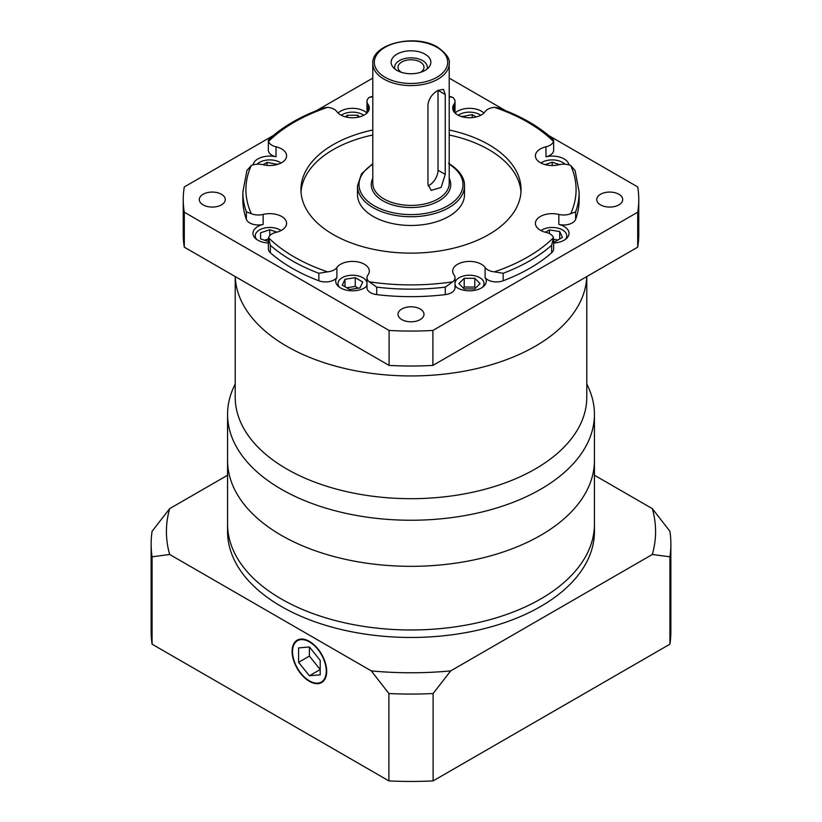 <?xml version="1.0" encoding="UTF-8"?>
<svg xmlns="http://www.w3.org/2000/svg" width="822" height="822" viewBox="0 0 822 822"><rect width="100%" height="100%" fill="white"/><g stroke="black" fill="none" stroke-linecap="round" stroke-linejoin="round"><path stroke-width="1.23" d="M586.785 383.915L588.254 387.09A183.429 105.904 180 0 1 594.429 414.339A183.429 105.904 180 0 1 481.199 512.188A183.429 105.904 180 0 1 281.299 489.224A183.429 105.904 180 0 1 227.571 414.339A183.429 105.904 180 0 1 233.746 387.09L235.215 383.915M227.571 414.339L227.571 460.423A183.429 105.904 0 0 0 281.299 535.307A183.429 105.904 0 0 0 481.199 558.272A183.429 105.904 0 0 0 594.429 460.423L594.429 531.567A183.429 105.904 180 0 1 481.199 629.405A183.429 105.904 180 0 1 281.299 606.451A183.429 105.904 180 0 1 227.571 531.567L227.571 524.076A183.429 105.904 0 0 0 281.299 598.961A183.429 105.904 0 0 0 481.199 621.915A183.429 105.904 0 0 0 594.429 524.076A183.429 105.904 0 0 1 481.199 621.915A183.429 105.904 0 0 1 281.299 598.961A183.429 105.904 0 0 1 227.571 524.076L227.571 460.423A183.429 105.904 0 0 0 281.299 535.307A183.429 105.904 0 0 0 481.199 558.272A183.429 105.904 0 0 0 594.429 460.423L594.429 414.339M286.703 346.226A175.785 101.486 0 0 0 476.575 368.626A175.785 101.486 0 0 0 586.754 276.582A175.785 101.486 0 0 1 476.575 368.626A175.785 101.486 0 0 1 286.703 346.226A175.785 101.486 0 0 1 235.246 276.582A175.785 101.486 0 0 0 286.703 346.226M235.215 276.562L235.215 397.201A175.785 101.486 0 0 0 286.703 468.961A175.785 101.486 0 0 0 478.27 490.96A175.785 101.486 0 0 0 586.785 397.201L586.785 276.562M326.262 671.101A23.848 13.769 -120 0 0 315.853 647.109A23.848 13.769 -120 0 0 297.472 640.718A23.848 13.769 -120 0 0 292.54 651.63A23.848 13.769 -120 0 0 302.948 675.633A23.848 13.769 -120 0 0 321.32 682.024A23.848 13.769 -120 0 0 326.262 671.101M292.108 651.384A24.455 14.118 -120 0 0 302.784 675.992A24.455 14.118 -120 0 0 321.628 682.548A24.455 14.118 -120 0 0 326.694 671.348A24.455 14.118 -120 0 0 316.018 646.739A24.455 14.118 -120 0 0 297.174 640.184A24.455 14.118 -120 0 0 292.108 651.384M670.865 544.051A259.865 150.025 180 0 1 669.92 556.813L652.329 554.48A244.576 141.209 0 0 0 652.329 508.643L669.92 531.279A259.865 150.025 180 0 1 670.865 544.051L670.865 631.419A259.865 150.025 180 0 1 669.92 644.181L433.112 780.9A259.865 150.025 180 0 1 388.888 780.9L152.08 644.181L152.08 556.813A259.865 150.025 180 0 1 151.135 544.051A259.865 150.025 180 0 1 152.08 531.279L169.671 508.643L227.571 475.219M169.671 508.643A244.576 141.209 0 0 0 169.671 554.48L152.08 556.813M371.308 670.896A244.576 141.209 0 0 0 450.692 670.896L433.112 693.532A259.865 150.025 180 0 1 388.888 693.532L371.308 670.896L169.671 554.48M652.329 554.48L450.692 670.896M594.429 475.219L652.329 508.643M152.08 644.181A259.865 150.025 180 0 1 151.135 631.419L151.135 544.051M669.92 644.181L669.92 556.813M433.112 780.9L433.112 693.532M388.888 780.9L388.888 693.532M298.592 662.337L309.401 675.776L320.21 674.811L320.21 660.405L309.401 646.955L298.592 647.921L298.592 662.337L309.401 656.09L320.21 669.54L309.401 675.776M309.401 646.955L309.401 656.09M327.598 271.846L318.844 273.284A168.15 97.078 180 0 1 292.108 260.728A168.15 97.078 180 0 1 270.356 245.285L268.527 237.743A165.088 95.311 0 0 0 294.266 256.988A165.088 95.311 0 0 0 327.598 271.846A12.227 7.059 0 0 0 336.897 267.51A16.81 9.71 180 0 1 364.393 264.252A16.81 9.71 180 0 1 369.314 271.126A16.81 9.71 180 0 1 367.968 274.938A12.227 7.059 0 0 0 366.982 277.713A12.227 7.059 0 0 0 369.232 281.802A165.088 95.311 0 0 0 452.768 281.802A12.227 7.059 0 0 0 455.018 277.713A12.227 7.059 0 0 0 454.032 274.938A16.81 9.71 180 0 1 452.686 271.126A16.81 9.71 180 0 1 463.063 262.156A16.81 9.71 180 0 1 481.384 264.252A16.81 9.71 180 0 1 485.103 267.51A12.227 7.059 0 0 0 494.402 271.846A165.088 95.311 0 0 0 553.473 237.743A12.227 7.059 0 0 0 545.962 232.369A16.81 9.71 180 0 1 540.331 230.222A16.81 9.71 180 0 1 535.41 223.358A16.81 9.71 180 0 1 558.837 214.429A12.227 7.059 0 0 0 570.715 213.699A165.088 95.311 0 0 0 570.715 165.479A12.227 7.059 0 0 0 558.837 164.739A16.81 9.71 180 0 1 540.331 162.674A16.81 9.71 180 0 1 535.41 155.81A16.81 9.71 180 0 1 545.962 146.799A12.227 7.059 0 0 0 553.473 141.435A165.088 95.311 0 0 0 494.402 107.333A12.227 7.059 0 0 0 485.103 111.669A16.81 9.71 180 0 1 457.607 114.916A16.81 9.71 180 0 1 452.686 108.052A16.81 9.71 180 0 1 454.032 104.24A12.227 7.059 0 0 0 455.018 101.455A12.227 7.059 0 0 0 452.768 97.376A165.088 95.311 0 0 0 449.213 96.862M268.362 243.014A16.81 9.71 180 0 1 257.882 240.209A16.81 9.71 180 0 1 252.96 233.345A16.81 9.71 180 0 1 263.163 224.416A12.227 7.059 180 0 1 249.713 222.916A12.227 7.059 180 0 1 246.384 219.371L246.384 211.881A168.15 97.078 180 0 1 242.85 192.081L242.85 199.571A168.15 97.078 0 0 0 246.384 219.371M372.787 96.862A165.088 95.311 0 0 0 369.232 97.376A12.227 7.059 0 0 0 366.982 101.455A12.227 7.059 0 0 0 367.968 104.24A16.81 9.71 180 0 1 369.314 108.052A16.81 9.71 180 0 1 358.937 117.022A16.81 9.71 180 0 1 340.616 114.916A16.81 9.71 180 0 1 336.897 111.669A12.227 7.059 0 0 0 334.194 109.305A12.227 7.059 0 0 0 327.598 107.333A165.088 95.311 0 0 0 268.527 141.435A12.227 7.059 0 0 0 271.938 145.247A12.227 7.059 0 0 0 276.038 146.799A16.81 9.71 180 0 1 281.669 148.946A16.81 9.71 180 0 1 286.59 155.81A16.81 9.71 180 0 1 263.163 164.739A12.227 7.059 0 0 0 251.285 165.479A165.088 95.311 0 0 0 251.285 213.699L246.384 211.881M253.042 164.873A16.81 9.71 180 0 1 276.038 156.786A12.227 7.059 180 0 1 271.938 155.224A12.227 7.059 180 0 1 268.362 150.231L268.362 140.449M268.527 141.435L268.743 139.493C282.953 126.413 301.335 115.871 323.899 107.867L327.598 107.333M449.213 96.277L452.768 97.376M618.904 194.269A12.998 7.501 0 0 0 604.745 192.646A12.998 7.501 0 0 0 596.721 199.571A12.998 7.501 0 0 0 600.533 204.873A12.998 7.501 0 0 0 614.692 206.507A12.998 7.501 0 0 0 622.706 199.571A12.998 7.501 0 0 0 618.904 194.269M221.467 194.269A12.998 7.501 0 0 0 207.308 192.646A12.998 7.501 0 0 0 199.294 199.571A12.998 7.501 0 0 0 203.096 204.873A12.998 7.501 0 0 0 217.255 206.507A12.998 7.501 0 0 0 225.279 199.571A12.998 7.501 0 0 0 221.467 194.269M420.186 309A12.998 7.501 0 0 0 406.027 307.366A12.998 7.501 0 0 0 398.002 314.302A12.998 7.501 0 0 0 401.814 319.604A12.998 7.501 0 0 0 415.973 321.227A12.998 7.501 0 0 0 423.998 314.302A12.998 7.501 0 0 0 420.186 309M427.954 104.517C428.95 98.434 432.31 93.718 438.023 90.358L443.438 89.351L445.247 94.53L445.247 174.418L441.147 187.406L431.211 190.416L427.954 184.395L427.954 104.517M553.473 237.743L551.644 245.285A168.15 97.078 180 0 1 503.156 273.284L503.156 280.775A12.227 7.059 180 0 1 485.103 277.497A16.81 9.71 180 0 1 486.316 281.103A16.81 9.71 180 0 1 475.928 290.074A16.81 9.71 180 0 1 457.607 287.967A16.81 9.71 180 0 1 455.018 286.046M366.982 286.046A16.81 9.71 180 0 1 340.616 287.967A16.81 9.71 180 0 1 335.684 281.103A16.81 9.71 180 0 1 336.897 277.497A12.227 7.059 180 0 1 318.844 280.775L318.844 273.284M251.285 213.699A12.227 7.059 0 0 0 263.163 214.429A16.81 9.71 180 0 1 281.669 216.494A16.81 9.71 180 0 1 286.59 223.358A16.81 9.71 180 0 1 276.038 232.369A12.227 7.059 0 0 0 268.527 237.743M338.078 113.046A16.81 9.71 180 0 1 364.393 111.176A16.81 9.71 180 0 1 366.92 113.046M455.08 113.046A16.81 9.71 180 0 1 481.384 111.176A16.81 9.71 180 0 1 483.922 113.046M553.638 140.449L553.638 150.231A12.227 7.059 180 0 1 545.962 156.786A16.81 9.71 180 0 1 564.118 158.934A16.81 9.71 180 0 1 568.958 164.873M575.616 219.371A168.15 97.078 0 0 0 579.15 199.571L579.15 192.081A168.15 97.078 180 0 1 575.616 211.881L575.616 219.371A12.227 7.059 180 0 1 558.837 224.416A16.81 9.71 180 0 1 564.118 226.482A16.81 9.71 180 0 1 569.04 233.345A16.81 9.71 180 0 1 553.638 243.014M372.787 129.999A110.056 63.541 0 0 0 300.944 189.584A110.056 63.541 0 0 0 333.177 234.517A110.056 63.541 0 0 0 453.117 248.295A110.056 63.541 0 0 0 521.056 189.584A110.056 63.541 0 0 0 488.823 144.651A110.056 63.541 0 0 0 449.213 129.999M520.973 192.081A110.056 63.541 0 0 0 488.823 149.645A110.056 63.541 0 0 0 449.213 134.993M372.787 134.993A110.056 63.541 0 0 0 301.027 192.081M482.658 287.155A14.519 8.384 0 0 0 484.014 283.6A14.519 8.384 0 0 0 479.76 277.672A14.519 8.384 0 0 0 464.471 275.74A14.519 8.384 0 0 0 455.018 282.943M365.656 287.155A14.519 8.384 0 0 0 366.982 284.268M366.982 282.943A14.519 8.384 0 0 0 362.769 277.672A14.519 8.384 0 0 0 346.946 275.853A14.519 8.384 0 0 0 337.986 283.6A14.519 8.384 0 0 0 339.342 287.155M281.052 230.561A14.519 8.384 0 0 0 280.045 229.913A14.519 8.384 0 0 0 264.222 228.095A14.519 8.384 0 0 0 255.252 235.842A14.519 8.384 0 0 0 256.618 239.387M281.052 163.013A14.519 8.384 0 0 0 280.045 162.366A14.519 8.384 0 0 0 257.091 164.205M363.786 115.255A14.519 8.384 0 0 0 362.769 114.607A14.519 8.384 0 0 0 341.222 115.255M480.778 115.255A14.519 8.384 0 0 0 479.76 114.607A14.519 8.384 0 0 0 458.214 115.255M564.909 164.205A14.519 8.384 0 0 0 562.495 162.366A14.519 8.384 0 0 0 540.948 163.013M565.382 239.387A14.519 8.384 0 0 0 566.748 235.842A14.519 8.384 0 0 0 562.495 229.913A14.519 8.384 0 0 0 540.948 230.561M373.167 216.422A53.502 30.887 0 0 0 431.478 223.122A53.502 30.887 0 0 0 464.502 194.578L464.502 185.844A53.502 30.887 180 0 1 431.478 214.378A53.502 30.887 180 0 1 373.167 207.689A53.502 30.887 180 0 1 357.498 185.844L357.498 194.578A53.502 30.887 0 0 0 373.167 216.422M425.056 54.17A19.872 11.477 0 0 0 399.728 52.834A19.872 11.477 0 0 0 392.865 66.962A19.872 11.477 0 0 0 396.944 70.394A19.872 11.477 0 0 0 429.135 66.962A19.872 11.477 0 0 0 425.056 54.17M427.05 69.048A16.337 9.432 0 0 0 422.559 60.602A16.337 9.432 0 0 0 403.355 58.937A16.337 9.432 0 0 0 394.95 69.048M401.393 72.326A12.998 7.501 180 0 1 398.002 67.27A12.998 7.501 180 0 1 406.027 60.345A12.998 7.501 180 0 1 420.186 61.969A12.998 7.501 180 0 1 423.998 67.27A12.998 7.501 180 0 1 420.607 72.326M273.089 135.661L184.292 186.933A227.766 131.499 0 0 0 183.234 199.571A227.766 131.499 0 0 0 184.292 212.21L389.104 330.454A227.766 131.499 0 0 0 432.896 330.454L637.708 212.21A227.766 131.499 0 0 0 638.766 199.571A227.766 131.499 0 0 0 637.708 186.933L548.911 135.661M505.705 110.723L449.213 78.111M372.787 78.111L316.295 110.723M503.156 280.775A168.15 97.078 0 0 0 551.644 252.775L551.644 245.285M455.018 277.713L455.018 287.7A12.227 7.059 180 0 1 445.288 294.615L445.288 287.125A168.15 97.078 180 0 1 376.712 287.125L369.232 281.802M376.712 287.125L376.712 294.615A168.15 97.078 0 0 0 445.288 294.615M376.712 294.615A12.227 7.059 180 0 1 366.982 287.7L366.982 277.713M270.356 245.285L270.356 252.775A168.15 97.078 0 0 0 318.844 280.775M270.356 252.775A12.227 7.059 180 0 1 268.362 248.912L268.362 239.12M367.198 112.768A12.227 7.059 180 0 1 366.982 111.443L366.982 101.455M455.018 101.455L455.018 111.443A12.227 7.059 180 0 1 454.802 112.768M553.638 239.12L553.638 248.912A12.227 7.059 180 0 1 551.644 252.775M455.018 284.268A14.519 8.384 0 0 0 456.344 287.155M464.204 278.309L458.902 283.6L464.204 288.902L474.787 288.902L480.089 283.6L474.787 278.309L464.204 278.309L464.204 287.042L463.279 287.967M355.248 277.692L345.014 279.275L342.271 285.183L349.761 289.508L359.995 287.926L362.728 282.018L355.248 277.692L355.248 286.436L346.72 287.751M276.983 232.133L269.78 229.728L260.605 232.78L260.605 238.894L268.362 241.483M277.487 164.441L267.037 162.386L263.019 164.708M359.45 116.888L357.796 115.234L347.213 115.234L345.559 116.888M476.246 116.94L472.239 114.628L461.789 116.683M559.463 164.595L552.22 162.181L545.017 164.585M553.638 241.545L554.963 241.75L562.454 237.424L559.71 231.516L549.486 229.934L545.469 232.246M475.722 287.967L474.787 287.042L464.204 287.042M474.787 287.042L474.787 278.309M345.014 286.765L345.014 279.275M358.289 288.193L355.248 286.436M269.78 235.626L269.78 229.728M260.605 238.894L260.605 232.78M268.362 238.935L264.54 240.209M277.261 164.503L277.261 163.968M267.037 165.397L267.037 162.386M347.213 117.269L347.213 115.234M357.796 117.269L357.796 115.234M462.005 116.745L462.005 116.21M472.239 117.628L472.239 114.628M552.22 165.52L552.22 162.181M549.486 233.623L549.486 229.934M558.004 239.993L553.638 239.315M559.71 239.007L559.71 231.516M428.087 185.854A12.227 7.059 120 0 0 438.023 170.236L438.023 90.358L445.247 94.53M183.234 199.571L183.234 234.517A227.766 131.499 0 0 0 184.292 247.165L389.104 365.41A227.766 131.499 0 0 0 432.896 365.41L637.708 247.165L637.708 212.21M432.896 365.41L432.896 330.454M389.104 365.41L389.104 330.454M184.292 247.165L184.292 212.21M637.708 247.165A227.766 131.499 0 0 0 638.766 234.517L638.766 199.571M570.715 165.479L575.092 170.534L579.15 192.081M494.402 107.333L498.101 107.867C520.665 115.871 539.047 126.413 553.257 139.493L553.473 141.435M369.232 97.376L372.787 96.277M242.85 192.081L246.908 170.534L251.285 165.479M575.616 211.881L570.715 213.699M503.156 273.284L494.402 271.846M452.768 281.802L445.288 287.125M336.897 267.51L336.897 277.497M263.163 214.429L263.163 224.416M276.038 146.799L276.038 156.786M454.032 111.864L454.032 104.24M545.962 156.786L545.962 146.799M558.837 224.416L558.837 214.429M372.787 164.256A51.971 30.003 0 0 0 374.246 205.808A51.971 30.003 0 0 0 446.993 206.24A51.971 30.003 0 0 0 449.213 164.256M449.213 178.292A39.744 22.944 180 0 1 431.149 204.37A39.744 22.944 180 0 1 382.898 200.815A39.744 22.944 180 0 1 372.787 178.292M372.787 183.347A38.213 22.06 0 0 0 383.977 198.945A38.213 22.06 0 0 0 425.621 203.733A38.213 22.06 0 0 0 449.213 183.347L449.213 63.53A38.213 22.06 180 0 1 425.621 83.916A38.213 22.06 180 0 1 383.977 79.128A38.213 22.06 180 0 1 372.787 63.53L372.787 183.347M385.056 77.258A36.682 21.177 0 0 0 436.944 77.258A36.682 21.177 0 0 0 436.944 47.306A36.682 21.177 0 0 0 385.056 47.306A36.682 21.177 0 0 0 385.056 77.258M485.103 277.497L485.103 267.51M367.968 104.24L367.968 111.864M438.023 170.236L445.247 174.418M300.194 639.146L297.472 640.718M324.032 680.452L321.32 682.024M484.014 283.6L484.014 286.005M566.748 235.842L566.748 238.236M464.502 185.844C464.81 180.871 462.262 171.695 448.514 163.301M449.213 63.53C450.24 58.968 446.397 53.533 437.705 47.224C415.84 33.363 371.41 43.617 372.787 63.53M337.986 283.6L337.986 286.005M255.252 235.842L255.252 238.236M372.787 163.712L361.526 173.781L357.498 185.844"/></g></svg>
